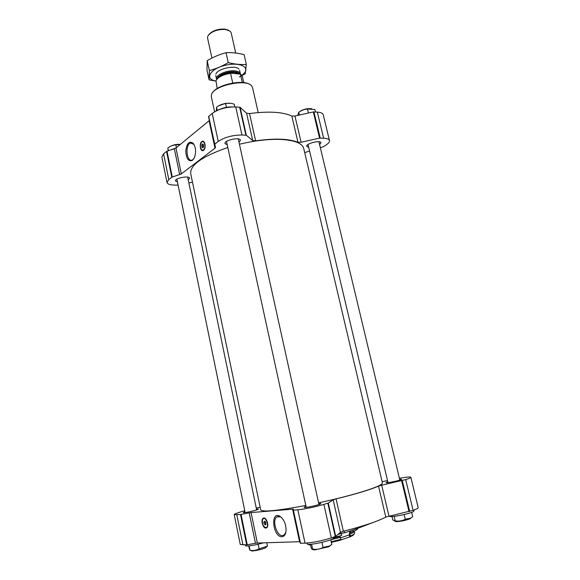 <?xml version="1.0" encoding="UTF-8"?>
<svg xmlns="http://www.w3.org/2000/svg" width="580" height="580" viewBox="0 0 580 580"><rect width="100%" height="100%" fill="white"/><g stroke="black" fill="none" stroke-linecap="round" stroke-linejoin="round"><path stroke-width="0.87" d="M265.792 522.413L265.219 522.457L265.357 521.63M299.947 541.698L257.368 543.025L251.089 512.568L293.328 509.124L293.161 510.139L300.281 543.257L305.051 543.17C312.917 542.663 321.675 540.893 331.325 537.87L335.689 536.348L340.453 532.317L343.345 531.265C363.747 526.038 377.899 521.304 385.787 517.077L413.083 510.327C416.556 509.138 418.252 508.232 418.18 507.594L410.858 477.311C410.684 476.92 409.074 476.898 406.014 477.246L399.402 478.268M257.368 543.025L255.468 543.272L249.219 512.858L240.504 514.54L234.226 514.634C234.335 514.047 236.857 513.032 241.795 511.589L244.76 510.741M234.226 514.634L240.258 544.453L246.681 544.859L255.468 543.272M387.795 481.733L386.055 482.582C385.852 483.56 402.201 480.073 401.585 479.261L399.627 479.203M306.008 506.282L304.137 507.261C303.927 508.413 321.508 504.491 320.834 503.534L318.732 503.447M244.956 511.69L243.245 512.539C243.027 513.496 258.941 509.842 258.361 509.073L256.476 509.051M355.54 528.017L355.779 529.069L373.498 522.333M355.779 529.069L344.563 532.846L339.024 533.527M337.944 534.441L340.859 533.658M341.598 533.615L341.678 535.449L333.406 537.58M353.176 529.888L353.002 531.621C356.106 530.287 357.737 529.214 357.889 528.394M309.88 544.301L310.539 544.99M340.699 540.031L349.74 536.928L349.283 534.898L349.986 530.91M203.638 145.776L203.116 146.189L203.464 144.869M308.719 147.378L306.675 146.349C305.617 143.557 320.653 139.794 320.972 142.774L319.616 144.659M227.244 144.848L225.033 143.55C223.894 140.273 240.127 136.75 240.461 140.193L239.004 142.296M177.444 182.004L175.472 180.924C174.536 178.205 189.421 175.312 189.624 178.169L188.232 179.901M214.6 111.781L211.323 96.664L211.475 94.62C213.433 85.688 245.978 78.474 251.524 85.739L252.532 87.529L258.209 112.571M178.082 185.1L175.16 185.114C170.281 185.078 167.569 184.201 167.011 182.497L161.856 157.028L163.589 153.867L166.54 151.416L175.979 147.987L181.315 173.913L214.984 148.212L215.506 147.363L208.539 116.631L212.207 113.426C218.5 109.004 226.345 106.843 235.741 106.93L240.098 107.315L246.58 113.216L249.509 113.564C268.62 111.063 282.721 111.889 291.82 116.036L294.945 116.043L301.1 142.252L319.58 138.134L323.625 138.207C327.12 138.381 329.077 139.164 329.491 140.563C329.73 141.875 328.592 143.354 326.076 144.986L323.437 146.675L320.349 147.697M294.945 116.043L313.309 111.947L317.347 112.1C320.849 112.368 322.821 113.26 323.263 114.789L329.491 140.563M309.589 151.032L304.696 152.605M192.473 182.12L188.862 182.925M167.011 182.497L168.802 179.553L171.796 177.248L181.315 173.913M203.594 150.314L203.152 150.575C200.02 152.032 199.034 142.325 202.217 141.317C205.052 139.961 206.357 148.451 203.594 150.314M192.487 160.356C188.464 161.842 186.224 158.681 185.76 150.873C186.804 143.238 189.261 140.686 193.155 143.216C195.801 147.052 196.279 151.743 194.583 157.289L192.487 160.356M175.979 147.987L209.083 120.741L214.984 148.212M208.539 116.631L214.52 144.434L218.254 141.418C224.641 137.228 232.544 135.089 241.962 134.988L246.326 135.256L252.706 140.57L255.635 140.838C274.833 138.171 288.949 138.663 297.975 142.303L301.1 142.252M305.827 505.455C277.53 510.733 262.493 512.22 260.717 509.921L190.682 173.514C190.124 164.952 202.507 156.274 227.817 147.494M239.431 144.239C254.453 140.65 268.083 139.048 280.321 139.417C294.466 140.164 302.26 143.173 303.717 148.451L382.416 482.937C382.597 484.634 375.644 487.649 361.55 491.985C349.262 495.675 334.943 499.293 318.594 502.838M212.787 92.416C217.232 84.876 242.194 79.344 249.407 84.296M171.448 149.742L173.333 149.125M218.435 109.932C222.843 107.815 227.49 106.807 232.384 106.909M301.586 114.565L312.888 112.041M180.358 144.384L175.849 144.92C173 145.051 170.339 146.08 167.867 148.001L168.142 150.815M176.407 147.632L175.849 144.92M168.425 150.72L167.867 148.001M169.505 146.878C172.528 144.964 176.168 144.115 180.431 144.326M315.571 111.991L314.773 109.453L307.494 109.04C304.362 109.236 301.448 110.338 298.758 112.346L297.7 115.427M308.321 112.52L307.494 109.04M299.396 115.05L298.758 112.346M234.835 106.887L234.248 104.226C231.173 103.066 228.288 102.877 225.598 103.66C222.372 103.885 219.37 105.074 216.594 107.242L216.355 110.845M226.403 107.351L225.598 103.66M217.282 110.418L216.594 107.242M299.505 111.824C301.223 110.41 303.717 109.381 306.987 108.757L311.532 108.634M218.508 105.93L225.272 103.371L230.521 103.276M193.865 158.739L192.27 160.029C186.608 162.683 184.795 144.797 190.537 142.992L194.01 144.427M202.797 150.662L201.441 149.611M201.557 142.223L202.942 141.244M203.428 147.081L203.602 146.443M203.268 146.704L203.116 146.189M203.312 147.32L203 147.566C201.796 146.921 201.688 145.848 202.674 144.347L203.355 144.623M203.029 147.653C201.209 148.871 201.485 142.68 203.181 144.362L203.45 147.037L203.029 147.653M203.515 149.944L202.21 150.191C200.151 148.291 199.882 145.689 201.419 142.383C204.066 138.779 206.567 147.74 203.515 149.944M205.095 147.073L203.696 150.046L201.862 150.002M201.992 141.853L202.405 141.614C203.798 141.332 204.704 142.448 205.124 144.971M203.624 146.298L203.196 146.283M388.962 516.091L381.705 485.199L405.696 479.587C409.168 478.522 410.887 477.76 410.858 477.311M387.527 480.602L382.111 481.654M260.159 507.261L256.28 508.116M251.089 512.568L249.219 512.858M265.93 528.061C263.015 528.474 260.507 520.137 263.015 518.404C265.763 515.83 269.743 525.56 266.8 527.706L265.93 528.061M281.952 536.754C273.013 537.305 270.091 511.031 279.647 516.077C283.99 519.151 286.121 524.139 286.034 531.034C285.577 534.608 284.222 536.522 281.952 536.754M300.281 543.257L293.161 510.146L297.844 509.798C305.58 508.95 314.266 507.152 323.901 504.39L328.265 503.027L333.181 499.829L336.074 498.901C356.381 493.899 370.533 489.636 378.53 486.105L381.705 485.199M353.002 531.621L349.689 532.092L349.53 533.208L350.487 536.05L350.044 536.891L353.104 535.297L354.141 534.013M331.209 541.756L340.83 539.342L340.685 540.096L331.361 542.43M310.017 544.924L307.929 544.265M339.938 535.927L340.018 536.428L333.406 538.139M340.83 539.342L340.387 537.392L330.774 539.791M340.387 537.392L340.018 536.428M349.53 533.208L352.553 531.672M350.052 534.115C352.981 532.839 354.387 531.846 354.257 531.12L354.692 533.02L353.633 534.405L350.487 536.05M309.676 545.026L307.683 544.178M245.296 544.903L245.434 545.606C245.296 546.788 255.932 545.157 263.342 542.837M306.885 543.068L307.037 543.772C306.827 546.331 334.74 540.089 333.471 537.863L333.326 537.196M389.267 516.019L389.274 516.07C389.064 518.237 415.019 512.792 413.866 510.9L413.685 510.125M266.764 542.728L267.467 546.121L259.115 548.839C256.353 550.369 253.387 550.87 250.212 550.34L249.393 549.05L248.748 545.903M258.165 544.236L259.115 548.839M249.095 545.874L250.002 550.304M250.821 550.427L252.082 551C256.672 550.594 261.123 549.55 265.444 547.875L266.481 546.846M411.662 512.358L412.706 516.7L410.676 518.128L405.253 519.26C402.158 520.898 398.815 521.442 395.219 520.898L392.82 519.97L392 516.497M404.137 514.583L405.253 519.26M394.146 516.338L395.219 520.898M412.271 517.048L412.706 516.7M394.821 521.253L396.365 521.674C401.048 521.369 405.587 520.419 409.973 518.824L411.191 517.824M330.752 539.712L331.811 544.461L329.708 545.918L323.067 547.462C319.928 549.151 316.549 549.71 312.917 549.137L312.635 549.093C312.388 549.811 311.88 549.347 311.134 547.716L310.387 544.287M321.951 542.387L323.067 547.462M311.569 544.199L312.635 549.093M331.361 544.808L331.811 544.461M313.026 549.151C312.613 549.659 313.236 549.891 314.882 549.862L328.911 546.722L330.498 545.425M285.868 532.186L284.309 534.854L282.482 535.587C276.732 536.283 271.853 520.398 276.711 516.99L280.387 516.744L281.67 517.628M266.459 527.93L264.668 527.242M262.573 519.651L263.733 518.078M266.017 524.001L265.35 523.08L265.966 523.037M266.01 524.037L265.299 525.009C263.487 523.363 263.342 522.087 264.85 521.188L265.952 523.965M265.35 523.08L265.299 522.624M265.981 524.218L265.423 524.748C264.139 524.008 263.798 522.885 264.4 521.384L265.212 521.463M265.843 527.626L265.792 527.633C263.001 526.379 261.921 523.733 262.559 519.673C264.951 514.308 270.287 527.169 265.843 527.626M262.914 519.064L263.291 518.65C265.872 516.229 269.606 525.35 266.844 527.365L265.263 527.546M265.93 522.87L265.408 523.029M240.28 74.139L230.912 73.174C224.192 74.189 219.472 76.263 216.739 79.388M243.752 82.635L242.331 76.328L241.599 75.045L240.04 74.015M230.912 73.174L230.572 73.319C222.763 74.682 217.892 77.154 215.956 80.729L217.21 88.515M230.572 73.319L232.732 83.041M240.461 74.225L242.317 82.49M228.498 30.189L225.033 29.13C217.942 28.797 212.555 30.602 208.873 34.539M235.712 53.026L231.166 32.792L230.18 31.204L225.635 29.471C217.101 29.217 211.149 31.451 207.77 36.17L207.553 38.026L211.939 58.065M240.417 74.204L240.367 73.747C239.924 72.181 238.097 71.217 234.886 70.861C227.012 69.897 215.216 75.212 216.529 79.032L216.673 79.467M215.869 81.011C204.377 79.112 209.713 69.034 224.946 65.38C240.113 61.538 251.343 67.563 242.948 74.363L241.795 75.262M215.883 74.117C217.268 68.781 235.357 64.772 238.873 69.02M239.323 76.915L245.151 73.87L246.326 64.453C240.686 64.8 234.668 64.192 228.266 62.625C222.104 66.243 215.804 68.882 209.351 70.55L209.09 79.873L215.847 81.084M246.326 64.453L244.107 54.636C237.894 53.048 231.877 52.389 226.048 52.664L228.266 62.625M209.09 79.873L206.987 70.216L207.198 60.668C213.215 57.086 219.501 54.419 226.048 52.664M209.351 70.55L207.198 60.668M340.504 537.907L349.283 534.898M317.347 112.1L323.625 138.207M313.939 111.889L320.211 138.069M163.589 153.867L168.802 179.553M166.54 151.416L171.796 177.248M167.018 151.177L172.282 177.016M174.362 148.792L179.684 174.681M208.691 116.348L214.68 144.174M212.207 113.426L218.254 141.418M235.741 106.93L241.962 134.988M239.656 107.177L245.884 135.14M240.098 107.315L246.326 135.256M246.58 113.216L252.706 140.57M249.509 113.564L255.635 140.838M291.82 116.036L297.975 142.303M313.309 111.947L319.58 138.134M203.058 150.612L202.224 150.242M202.362 141.636L203.203 141.317M409.697 511.473L402.302 480.617M413.083 510.327L405.696 479.587M242.955 544.968L236.836 514.844M246.681 544.859L240.504 514.54M247.247 544.787L241.062 514.453M299.57 541.698L292.552 509.059M300.527 543.3L293.4 510.161M305.051 543.17L297.844 509.798M331.325 537.87L323.901 504.39M335.276 536.536L327.852 503.186M335.689 536.348L328.265 503.027M340.453 532.317L333.181 499.829M343.345 531.265L336.074 498.901M385.787 517.077L378.53 486.105M409.038 511.647L401.643 480.784M344.157 531.062L344.563 532.846M349.522 532.411L350.712 531.882M266.713 527.778L265.698 527.677M263.219 518.708L264.023 518.063M239.576 73.972C238.844 72.826 237.206 72.123 234.654 71.855C227.969 71.072 217.805 75.096 217.377 78.648M239.04 73.921L234.646 72.391C227.266 72.297 221.777 74.139 218.181 77.916M236.836 73.718L232.587 73.326M193.64 143.971L193.155 143.216M190.537 142.992L192.43 143.05M202.217 141.317L202.587 141.332M202.674 144.347L203.051 144.355M353.104 535.297L353.633 534.405M309.408 544.983L308.553 544.402M265.444 547.875L266.568 546.759M252.082 551L250.212 550.34M409.973 518.824L410.676 518.128M396.365 521.674L394.965 521.159M328.911 546.722L329.708 545.918M314.882 549.862L312.917 549.137M280.387 516.744L279.647 516.077M276.711 516.99L278.98 516.309M263.015 518.404L263.385 518.295M264.661 518.208L264.212 518.078M264.4 521.384L264.792 521.268M256.65 509.921L187.652 177.088M245.137 512.561L176.871 179.191M318.964 504.513L238.249 138.895M306.24 507.348L226.497 141.455M399.837 480.11L318.92 141.737M388.005 482.64L308.031 144.463M215.76 75.516L216.529 79.032M239.576 70.238L240.367 73.747"/></g></svg>

